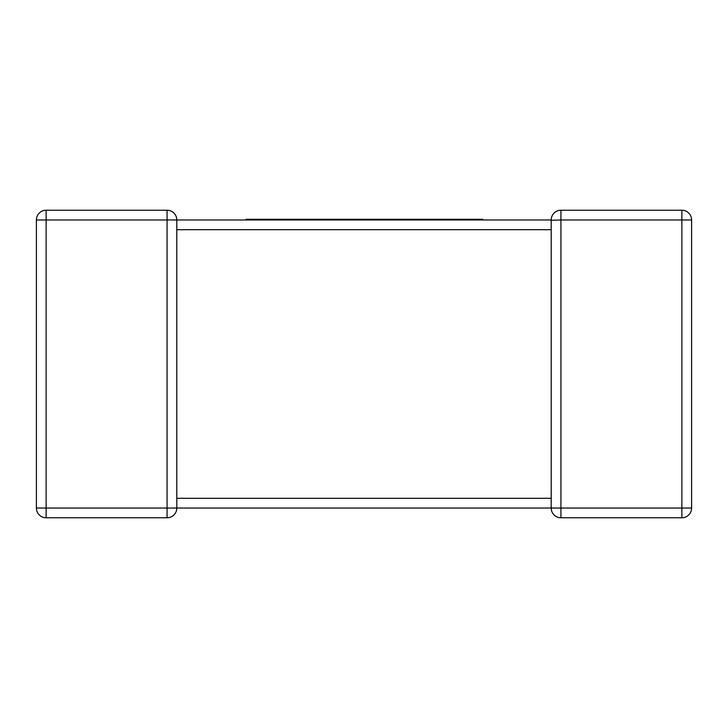 <?xml version="1.0" encoding="UTF-8"?>
<svg xmlns="http://www.w3.org/2000/svg" width="728" height="728" viewBox="0 0 728 728"><rect width="100%" height="100%" fill="white"/><g stroke="black" fill="none" stroke-linecap="round" stroke-linejoin="round"><path stroke-width="1.09" d="M551.26 506.97L551.196 508.035L176.804 508.035A9.737 9.737 0 0 1 167.067 517.772L46.137 517.772A9.737 9.737 0 0 1 36.4 508.035L36.4 219.965A9.737 9.737 0 0 1 46.137 210.228L167.067 210.228L46.137 210.228A9.737 9.737 0 0 0 36.4 219.965L46.137 219.965L46.137 508.035L167.067 508.035L167.067 219.965L46.137 219.965L46.137 210.228M176.74 221.03L176.804 219.965L551.196 219.965L551.214 220.502M691.6 219.965L681.863 219.965L681.863 210.228L560.933 210.228L681.863 210.228A9.737 9.737 0 0 1 691.6 219.965L691.6 508.035A9.737 9.737 0 0 1 681.863 517.772L560.933 517.772A9.737 9.737 0 0 1 551.196 508.035A9.737 9.737 0 0 0 560.933 517.772A9.737 9.737 0 0 1 551.196 508.035A9.737 9.737 0 0 0 560.933 517.772L560.933 508.035L681.863 508.035L681.863 219.965L560.933 219.965L560.933 508.035L551.196 508.035L551.196 229.693L176.804 229.693L176.804 498.307L551.196 498.307L551.196 499.062M36.4 508.035A9.737 9.737 0 0 0 46.137 517.772A9.737 9.737 0 0 1 36.4 508.035A9.737 9.737 0 0 0 46.137 517.772L46.137 508.035L36.4 508.035M176.804 228.938L176.804 219.965A9.737 9.737 0 0 0 167.067 210.228L167.067 219.965L176.804 219.965A9.737 9.737 0 0 0 167.067 210.228M167.067 517.772A9.737 9.737 0 0 0 176.804 508.035A9.737 9.737 0 0 1 167.067 517.772A9.737 9.737 0 0 0 176.804 508.035L167.067 508.035L167.067 517.772M551.205 220.284L560.933 219.965L560.933 210.228A9.737 9.737 0 0 0 551.196 219.965A9.737 9.737 0 0 1 560.933 210.228M681.863 517.772A9.737 9.737 0 0 0 691.6 508.035A9.737 9.737 0 0 1 681.863 517.772A9.737 9.737 0 0 0 691.6 508.035L681.863 508.035L681.863 517.772M246.064 219.965L246.064 219.292L443.589 219.292L443.589 219.965M443.589 219.292L456.793 219.292L456.793 219.965M456.793 219.292L467.549 219.292L467.549 219.965M467.549 219.292L480.243 219.292L480.243 219.965M480.243 219.292L482.819 219.292L482.819 219.965M395.049 219.292L395.049 219.965M430.084 219.292L430.084 219.965M432.587 219.292L432.587 219.965M433.943 219.292L433.943 219.965M436.391 219.292L436.391 219.965M295.85 219.292L295.85 219.965M345.8 219.292L345.8 219.965M355.337 219.292L355.337 219.965M367.704 219.292L367.704 219.965M377.686 219.292L377.686 219.965M389.471 219.292L389.471 219.965M259.25 219.292L259.25 219.965M266.466 219.292L266.466 219.965M276.567 219.292L276.567 219.965M290.681 219.292L290.681 219.965M440.249 219.292L440.249 219.965M176.804 228.119L176.804 229.693M176.804 507.907L176.804 499.062M551.196 499.881L551.196 498.307M551.196 220.093L551.196 228.938"/></g></svg>
